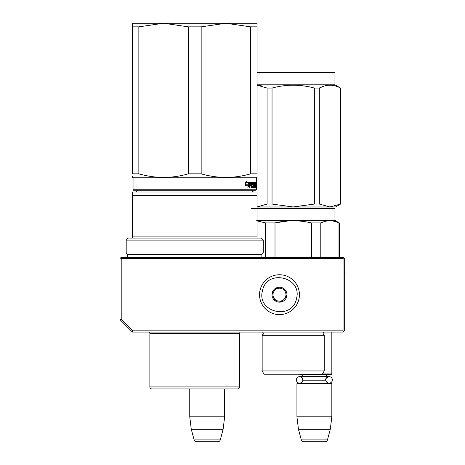<?xml version="1.0" encoding="UTF-8"?>
<svg xmlns="http://www.w3.org/2000/svg" width="465" height="465" viewBox="0 0 465 465"><rect width="100%" height="100%" fill="white"/><g stroke="black" fill="none" stroke-linecap="round" stroke-linejoin="round"><path stroke-width="0.7" d="M132.426 332.08L132.938 330.83L121.208 319.1L119.958 319.612L132.426 332.08L343.042 332.08L343.67 331.452L343.042 330.83L343.042 258.546L343.67 257.924L344.292 258.546L344.292 330.83L343.67 331.452M132.938 330.83L343.042 330.83M119.958 319.612L119.958 258.546L120.586 257.924L121.208 258.546L343.042 258.546M121.208 319.1L121.208 258.546M343.67 257.924L343.042 257.302L121.208 257.302L120.586 257.924M189.755 416.826L224.647 416.826L224.647 388.909L237.609 388.909A1.994 1.994 -44.4 0 0 239.603 386.915A1.994 1.994 -44.4 0 1 237.609 388.909L151.863 388.909A1.994 1.994 44.4 0 1 149.869 386.915L239.603 386.915L239.603 333.574A1.994 1.994 -136.5 0 1 240.277 332.08A1.994 1.994 -136.5 0 0 239.603 333.574L149.869 333.574A1.994 1.994 136.8 0 0 149.195 332.08A1.994 1.994 136.8 0 1 149.869 333.574L149.869 386.915A1.994 1.994 44.4 0 0 151.863 388.909L189.755 388.909L189.755 416.826L191.284 429.288L194.126 439.902A2.494 2.494 34.1 0 0 196.532 441.75L217.864 441.75A2.494 2.494 -34.1 0 0 220.276 439.902L194.126 439.902M224.647 416.826L223.119 429.288L191.284 429.288M223.119 429.288L220.276 439.902M331.83 332.08L331.83 373.953L322.501 373.953M331.83 373.953L331.33 374.453L297.182 374.203M302.924 379.911A3.267 3.267 90 0 0 299.663 376.644L302.808 376.644A2.993 2.993 121.9 0 0 299.925 374.453M325.849 379.626A3.267 3.267 -90 0 1 329.098 376.644L325.953 376.644A2.993 2.993 -122 0 1 328.836 374.453M302.18 377.836L302.913 380.184A2.993 2.993 48 0 0 302.913 380.184L325.849 380.184A2.993 2.993 -48 0 1 325.849 380.184A3.267 3.267 -90 0 0 329.098 383.177A3.267 3.267 -90 0 0 332.365 379.911A3.267 3.267 -90 0 0 329.098 376.644L299.663 376.644A3.267 3.267 90 0 0 296.397 379.911A3.267 3.267 90 0 0 299.663 383.177A3.267 3.267 90 0 0 302.918 380.184L302.163 382.009M296.932 383.672L331.83 383.672L331.33 383.177L297.431 383.177L296.932 383.672L296.932 416.826L298.46 429.288L301.308 439.902A2.494 2.494 34.1 0 0 303.715 441.75L325.047 441.75A2.494 2.494 -34.1 0 0 327.453 439.902L301.308 439.902M331.83 383.672L331.83 416.826L296.932 416.826M331.83 416.826L330.295 429.288L298.46 429.288M330.295 429.288L327.453 439.902M296.478 298.652C292.415 320.821 256.325 312.399 262.493 290.724C266.555 268.561 302.639 276.977 296.478 298.652M298.902 299.222A19.943 19.943 0 0 1 274.955 314.108A19.943 19.943 0 0 1 260.069 290.16A19.943 19.943 0 0 1 284.016 275.268A19.943 19.943 0 0 1 298.902 299.222A19.943 19.943 0 0 1 274.955 314.108A19.943 19.943 0 0 1 260.069 290.16A19.943 19.943 0 0 1 284.016 275.268A19.943 19.943 0 0 1 298.902 299.222M272.205 292.991A7.475 7.475 0 0 1 281.185 287.405A7.475 7.475 0 0 1 286.766 296.391A7.475 7.475 0 0 1 277.785 301.971A7.475 7.475 0 0 1 272.205 292.991M286.219 295.432L286.492 296.327L285.248 297.652A6.481 6.481 0 0 1 282.813 300.25L281.575 301.576L279.802 301.163A6.481 6.481 0 0 1 276.338 300.355L274.565 299.942L274.036 298.199A6.481 6.481 0 0 1 273.007 294.793L272.478 293.055L273.118 292.369M285.853 297.007L285.248 297.652A6.481 6.481 0 0 0 284.929 291.177L284.673 290.334M284.406 289.439L284.929 291.177A6.481 6.481 0 0 0 282.633 289.027L284.406 289.439M283.499 289.224L282.633 289.027A6.481 6.481 0 0 0 279.169 288.219L278.308 288.015M277.396 287.806L279.169 288.219A6.481 6.481 0 0 0 276.152 289.131L277.396 287.806M276.762 288.486L276.152 289.131A6.481 6.481 0 0 0 273.007 294.793L272.746 293.95M282.209 300.896L282.813 300.25A6.481 6.481 0 0 1 279.802 301.163L280.662 301.361M275.472 300.152L276.338 300.355A6.481 6.481 0 0 1 274.036 298.199L274.292 299.047M188.313 26.848L163.633 23.25L225.845 23.25L201.165 26.848L188.313 26.848L188.313 173.829C171.823 178.589 155.339 178.589 138.849 173.829L138.849 26.848L132.426 26.848L132.426 23.25L163.529 23.25L138.849 26.848M225.845 23.25L250.623 26.848L250.623 173.829C234.139 178.589 217.649 178.589 201.165 173.829L188.313 173.829M201.165 173.829L201.165 26.848M225.949 23.25L257.052 23.25L257.052 173.829C257.052 178.589 257.052 178.589 257.052 173.829L250.623 173.829M138.849 173.829L132.426 173.829L132.426 26.848M132.426 173.829C132.426 178.589 132.426 178.589 132.426 173.829M256.43 189.755L255.93 190.249L133.548 190.249L133.048 189.755L256.43 189.755L256.43 177.787L133.048 177.787L132.426 177.427L132.426 176.491M257.052 176.444L257.052 177.427L256.43 177.787M250.623 26.848L257.052 26.848M255.89 183.146L255.802 183.768L255.837 183.146M255.547 182.524L255.611 182.908L255.116 182.908L255.053 182.524L255.547 182.524M255.611 187.436L255.611 182.908M255.448 187.436L255.378 185.291L255.047 185.291M255.047 182.524L255.012 186.512L254.367 186.36L254.367 185.291L254.779 185.291L254.367 183.594L254.884 183.448L254.884 182.524L252.478 182.524L252.344 184.907L253.053 185.291L253.053 186.512L252.1 186.36L251.96 182.524L249.629 182.524L249.455 187.436L249.874 187.436L249.874 185.291L250.809 185.291L250.809 184.367L249.874 184.367L249.943 183.448L250.966 183.448L250.966 187.436L251.338 187.436L251.338 185.291L251.815 185.291L251.96 187.436L253.28 187.436L253.402 184.756L252.728 184.367L252.728 183.448L253.582 183.448L253.582 187.436L253.849 183.448L254.216 187.436L255.122 187.436L255.204 185.291M248.659 184.047L249.089 182.524L246.572 182.524L247.066 180.955L245.508 182.547L245.508 185.738L246.072 184.047L248.659 184.047M245.625 185.738L248.269 185.738L247.816 187.285L249.182 185.692L249.182 182.524L248.711 184.221L246.13 184.221L245.625 185.738M255.116 183.448L255.116 182.908M255.512 184.867L255.047 184.867M255.116 184.297L255.116 185.442M255.204 187.046L254.71 187.046L254.71 186.512M254.71 187.046L254.634 187.436M252.728 183.448L252.344 183.448M252.728 184.367L252.344 184.367M252.809 184.367L252.931 185.291M253.402 187.046L252.931 187.046L252.931 186.512M252.931 187.046L252.809 187.436M251.338 185.291L250.966 185.291M249.943 183.448L249.496 183.448L249.874 183.594M249.874 184.367L249.455 184.367M250.356 185.291L250.356 184.367M249.874 185.291L249.455 185.291M251.495 182.524L251.641 183.448M251.641 185.291L251.641 184.367M252.158 186.512L251.815 186.512M254.396 183.448L254.396 182.524M254.407 183.448L254.111 183.448M254.297 185.291L254.297 184.367M254.407 186.512L254.111 186.512M248.229 184.047L248.647 182.524M246.072 184.047L245.508 184.506M246.572 182.524L246.154 182.524L246.438 181.612M249.182 185.692L248.746 185.692L248.746 184.105M248.037 186.535L248.746 185.692M255.767 182.704L255.843 183.582L255.738 182.704M255.82 183.582L255.785 183.268M255.738 183.582L255.785 183.198M255.204 184.367L255.425 183.448L255.047 184.367M250.966 184.367L251.815 184.367L251.757 183.448L250.966 183.594M251.338 184.367L251.338 183.594M251.396 183.448L250.966 183.448M192.382 388.909L193.481 388.909M137.396 190.249A1.994 1.994 49.8 0 1 135.414 191.999M252.082 190.249A1.994 1.994 -49.6 0 0 254.059 191.999M257.052 195.596L132.426 195.596L132.426 191.999L257.052 191.999L257.052 236.115L132.426 236.115L132.426 238.109L128.189 238.109L126.195 240.103L263.283 240.103L261.289 238.109L257.052 238.109L257.052 236.115M132.426 236.115L132.426 195.596L132.426 238.109L257.052 238.109M127.561 257.302L127.561 254.309L126.195 252.937L263.283 252.937L263.283 240.103M126.195 252.937L126.195 240.103M127.561 254.309L261.911 254.309L263.283 252.937M261.911 257.302L261.911 254.309M236.47 388.909L233.918 388.909M164.622 388.909L162.773 388.909L164.622 388.909M155.56 388.909L153.264 388.909M197.09 388.909L196.433 388.909M236.208 388.909L234.476 388.909M275.181 374.203L277.413 374.203M257.052 207.948L259.307 207.948M333.951 207.948L258.488 207.948M257.052 208.448L334.945 208.448L334.945 220.41L339.305 222.927L339.305 257.302M320.798 257.302L320.798 222.927C326.86 220.073 332.923 220.073 338.985 222.927L339.305 222.927M311.381 257.302L311.381 222.927L320.798 222.927L323.745 221.776M258.435 207.948L325.576 207.948M318.089 207.948L309.318 207.948M251.443 208.448L257.035 208.448M257.052 220.41L334.945 220.41M288.381 220.927L275.007 222.927C287.132 220.073 299.257 220.073 311.381 222.927M256.5 220.77L265.591 222.927L275.007 222.927L275.007 257.302M338.985 257.302L338.985 222.927M265.591 257.302L265.591 222.927M324.227 370.96L324.227 335.317L323.105 333.527A1.994 1.994 0 0 1 323.687 332.115L323.105 333.527A1.994 1.994 0 0 0 324.227 335.317L262.161 335.317A1.994 1.994 0 0 0 262.702 332.115L263.283 333.527L262.161 335.317L262.161 370.96L324.227 370.96L322.355 374.203L264.033 374.203L262.161 370.96M311.108 374.203L309.01 374.203M314.346 204.071L319.316 204.071L329.888 206.954L335.567 206.954L340.554 204.071L329.888 206.954L293.194 206.954L314.346 204.071L314.346 88.054C300.245 84.252 286.144 84.252 272.042 88.054L267.073 88.054L267.073 204.071L272.042 204.071L272.042 88.054M257.052 72.854L334.945 72.854L334.445 72.354L257.052 72.354M340.467 204.071L340.467 88.054L340.554 204.071M319.316 204.071L319.316 88.054C326.366 84.252 333.417 84.252 340.467 88.054M323.861 86.147L319.414 88.001M274.065 206.954L293.194 206.954L257.052 206.954L267.073 204.071M312.323 206.954L293.194 206.954L272.042 204.071M261.621 85.88L257.052 85.182L267.073 88.054M314.346 88.054L319.316 88.054M340.554 88.054L334.945 84.816L257.052 84.816M298.792 207.948L271.2 207.948M334.945 208.448L334.399 207.948M327.86 207.948L313.817 207.948M344.292 272.257L345.042 272.257L345.042 317.124L344.292 317.124M252.675 183.594L252.344 183.594M252.675 184.221L252.344 184.221M253.402 184.756L252.931 184.756M252.1 182.908L251.641 182.908M262.661 332.08L323.727 332.08M329.098 376.644C326.099 378.01 325.012 379.103 325.831 379.911C326.029 381.893 327.116 382.98 329.098 383.177M301.925 382.265L300.152 383.137M301.936 377.563L300.158 376.685M133.548 190.249L133.048 189.755L133.048 177.787L132.426 177.427M255.802 182.524L255.308 182.524M334.945 84.816L334.945 72.854"/></g></svg>
